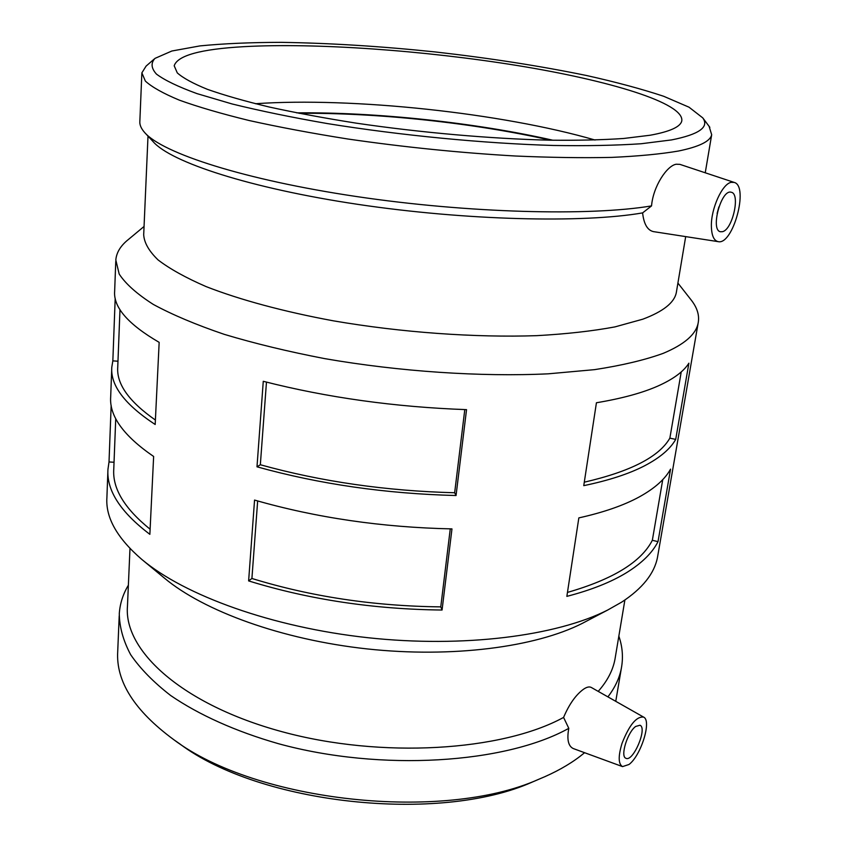 <?xml version="1.0" encoding="UTF-8"?>
<svg xmlns="http://www.w3.org/2000/svg" width="847" height="847" viewBox="0 0 847 847"><rect width="100%" height="100%" fill="white"/><g stroke="black" fill="none" stroke-linecap="round" stroke-linejoin="round"><path stroke-width="1.27" d="M150.11 529.216C124.477 508.518 112.365 488.465 113.773 469.037L115.732 418.662M114.038 462.25L109.019 461.964L111.158 405.417M111.73 368.89L110.682 396.894C109.221 415.962 123.535 435.824 153.635 456.469L149.866 534.33C120.422 512.022 106.447 490.339 107.961 469.291L109.019 461.964M155.403 420.048C128.966 401.573 116.41 383.924 117.744 367.1L119.978 309.642M117.966 361.214L112.842 360.875L115.192 298.377M115.764 261.395L114.652 291.188C113.265 307.228 128.109 324.285 159.162 342.357L155.181 424.495C124.816 404.548 110.354 385.459 111.793 367.217L112.842 360.875M450.265 528.877L440.768 606.876L442.06 610.031C373.58 609.279 309.102 599.57 248.626 580.904L254.555 500.069C316.365 517.803 382.166 527.416 451.97 528.899L442.06 610.031M440.768 606.876C373.94 606.124 310.987 596.659 251.908 578.48L248.626 580.904M257.657 500.958L251.908 578.48M464.791 409.599L454.659 492.753L456.046 495.527C385.703 493.727 319.351 484.156 256.99 466.813L263.269 381.298C327.037 397.582 394.797 407.036 466.538 409.652L456.046 495.527M454.659 492.753C386.02 490.974 321.246 481.636 260.336 464.749L256.99 466.813M266.466 382.124L260.336 464.749M662.746 479.635L652.338 540.301L658.013 541.635C652.381 552.784 641.931 563.096 626.674 572.583C611.259 582.069 591.322 589.999 566.855 596.373L578.84 517.898C603.636 512.371 623.784 505.373 639.273 496.924C654.625 488.454 665.054 479.19 670.559 469.132L658.013 541.635M652.338 540.301C641.253 561.953 612.963 579.316 567.458 592.413M681.232 371.918L669.861 438.143L675.705 439.402C670.252 449.005 659.834 457.825 644.451 465.861C628.919 473.875 608.697 480.471 583.763 485.649L596.426 402.759C621.687 398.535 642.132 392.987 657.738 386.116C673.196 379.234 683.582 371.589 688.897 363.183L675.705 439.402M669.861 438.143C659.125 456.819 630.602 471.493 584.292 482.187M635.673 726.451L639.951 725.244C647.733 727.891 633.037 762.459 625.88 758.256C620.025 756.477 627.511 732.147 635.673 726.451M718.87 206.922L717.123 213.38M722.512 231.676L720.511 231.75C710.051 230.32 721.221 188.849 731.194 192.248C740.649 193.497 732.613 229.632 722.512 231.676M731.173 182.338L734.19 182.412C749.172 186.044 732.973 245.418 718.161 241.639C713.862 240.643 711.596 235.508 711.374 226.213C710.94 208.69 722.226 183.788 731.173 182.338M622.058 743.264C618.109 756.244 618.268 764.026 622.534 766.609L629.003 764.481C641.063 755.556 651.915 720.553 643.635 717.123C636.521 716.191 629.321 724.905 622.058 743.264M622.534 766.609L573.281 748.557C568.242 746.154 566.749 739.42 568.792 728.335L563.583 717.42C569.152 704.302 575.748 694.942 583.382 689.331C586.643 687.055 589.258 686.419 591.227 687.425M584.599 752.708L580.057 756.329C568.782 764.947 555.05 772.58 538.861 779.24C442.97 822.31 256.281 802.024 173.614 739.558C134.419 710.665 115.785 681.253 117.722 651.332L119.205 615.843M568.792 728.335C505.564 763.56 381.108 771.85 278.557 743.73C235.657 731.459 198.717 714.762 170.628 695.482C153.582 682.269 140.263 668.675 130.671 654.699C123.239 640.734 119.448 627.066 119.289 613.694C119.967 603.646 122.995 594.139 128.384 585.182M618.85 636.118C622.524 646.78 623.36 657.494 621.359 668.241C619.485 678.076 614.996 687.626 607.902 696.869M718.161 241.639L653.461 231.623C647.468 230.289 643.847 224.053 642.608 212.893L651.544 205.895C653.122 186.509 666.907 165.589 676.255 164.223L679.887 164.36L734.19 182.412M676.573 291.103L676.308 292.649C674.307 302.718 663.137 311.569 642.799 319.192L614.933 326.9C592.434 331.092 566.378 334.014 536.765 335.656C475.199 337.773 401.319 332.479 333.559 320.865C283.607 311.643 239.817 299.764 206.223 286.646C185.789 277.774 169.739 268.859 158.071 259.923C148.977 251.114 144.181 242.74 143.694 234.788L148.003 136.123M642.608 212.893C583.075 223.259 465.564 220.485 357.815 204.349C249.95 188.235 170.692 162.158 153.127 141.64L145.43 133.35M650.157 135.234L623.699 138.474C602.312 139.924 577.548 140.496 549.407 140.179C490.858 138.781 420.62 132.63 356.111 123.133C324.56 118.146 295.571 112.767 269.155 106.997C244.698 101.121 224.127 95.235 207.42 89.337C193.148 83.546 183.1 78.072 177.288 72.895L174.196 65.78C177.489 55.489 200.718 49.115 243.862 46.67C316.28 42.657 424.749 50.555 517.379 65.537C609.427 80.476 684.461 103.048 681.782 120.92C680.501 126.849 669.966 131.624 650.157 135.234M255.413 103.726C352.299 96.981 502.176 113.043 595.049 140.03M299.055 113.318C377.413 112.587 474.331 122.963 550.539 140.2M671.586 139.914L641.115 143.746C616.087 145.43 586.865 146.002 553.451 145.472C483.891 143.45 400.589 135.414 327.334 123.567C291.844 117.405 260.103 110.862 232.12 103.969L196.98 93.615C178.209 86.775 164.699 80.274 156.462 74.113C151.179 68.258 150.692 63.017 154.99 58.379L171.856 51.011L200.008 45.897C223.513 43.589 250.574 42.403 281.204 42.35C329.557 43.081 380.854 46.278 435.114 51.932C489.291 58.062 539.793 65.918 586.622 75.531C616.097 82.106 641.772 89.02 663.635 96.262L689.024 107.198L702.777 117.892C709.458 127.092 699.061 134.44 671.586 139.914M709.108 126.341L711.681 134.737C710.252 141.343 699.156 146.775 678.394 151.041C660.639 154.069 638.426 156.187 611.746 157.394C582.747 158.018 550.614 157.553 515.368 156.007C459.889 152.82 404.04 147.145 347.842 139.003C311.982 133.318 279.076 127.145 249.103 120.507C221.395 113.72 198.113 106.934 179.268 100.115C163.185 93.414 151.878 87.072 145.356 81.079L141.873 72.831L146.108 66.087L154.143 59.11M651.544 205.895C590.221 216.271 468.084 213.179 356.142 196.483C244.074 179.808 162.253 153.169 144.615 132.481C141.11 128.511 139.511 124.763 139.85 121.248L141.83 73.636M690.411 299.023L691.607 300.547C697.441 308.213 699.611 315.783 698.119 323.258C695.842 334.512 684.207 344.538 663.201 353.358C644.853 360.007 621.973 365.438 594.583 369.641L548.263 373.823C480.948 377.021 399.551 371.611 324.793 358.641C288.245 351.611 254.725 343.511 224.243 334.343C196.081 324.761 172.449 314.798 153.36 304.454C137.098 294.089 125.705 283.957 119.194 274.068L115.817 259.997C116.473 252.438 120.708 245.556 128.532 239.383L144.054 226.467M657.928 554.764L657.484 557.379C654.35 573.588 642.439 588.485 621.762 602.079L607.723 610.02C556.648 635.959 463.584 648.093 367.863 637.706C272.141 627.288 184.784 595.568 141.777 559.401C117.14 538.173 105.504 517.559 106.902 497.57L107.887 471.228M587.246 620.777L582.238 623.403C535.41 647.15 452.213 658.13 367.047 648.908C281.882 639.633 203.778 611.132 164.297 578.003L142.995 560.407M563.583 717.42C501.996 751.162 381.298 758.838 281.924 731.681C182.327 704.683 123.673 650.771 127.452 606.346L129.983 548.485M615.409 656.669L614.964 659.305C612.868 670.443 607.288 681.126 598.215 691.374M538.925 779.208L532.075 782.152C439.191 823.782 259.891 804.301 179.786 743.878L174.302 740.045M296.746 112.863C376.47 112.026 475.368 122.614 552.89 140.242M643.635 717.123L591.238 687.425M621.359 668.241L615.758 701.327M685.689 236.609L676.308 292.649M702.777 117.892L709.85 127.325M711.681 134.737L705.244 172.788M677.918 283.089L691.607 300.547M698.119 323.258L657.484 557.379M582.238 623.403L607.723 610.02M624.885 600.015L614.964 659.305M532.075 782.152L538.861 779.24"/></g></svg>
